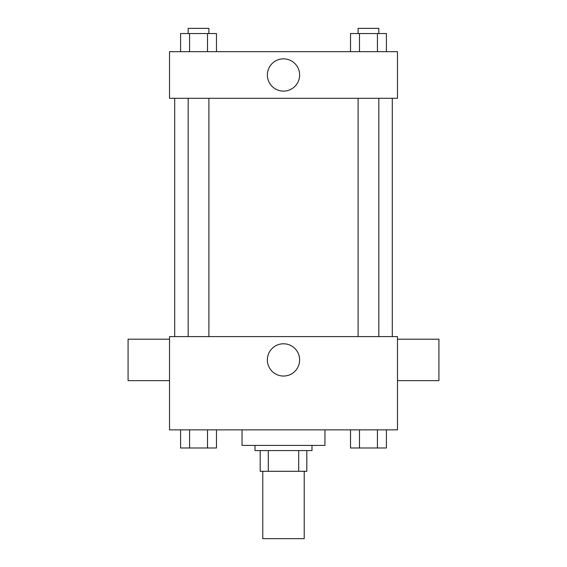 <?xml version="1.0" encoding="UTF-8"?>
<svg xmlns="http://www.w3.org/2000/svg" width="567" height="567" viewBox="0 0 567 567"><rect width="100%" height="100%" fill="white"/><g stroke="black" fill="none" stroke-linecap="round" stroke-linejoin="round"><path stroke-width="0.85" d="M262.776 471.297L262.776 538.65L304.224 538.65L304.224 471.297M298.703 450.581L298.703 471.297L260.189 471.297L260.189 450.581M298.703 471.297L306.811 471.297L306.811 450.581L306.811 471.297M311.992 445.4L311.992 450.581L255.008 450.581L255.008 445.4M268.297 450.581L268.297 471.297M242.052 429.857L242.052 445.4L324.948 445.4L324.948 429.857M397.474 429.857L169.526 429.857L169.526 336.6L397.474 336.6L397.474 429.857M299.631 359.917A16.131 16.131 0 0 1 275.434 373.887A16.131 16.131 0 0 1 275.434 345.948A16.131 16.131 0 0 1 299.631 359.917M397.474 380.641L438.922 380.641L438.922 339.194L397.474 339.194M169.526 339.194L128.078 339.194L128.078 380.641L169.526 380.641M392.293 98.289L392.293 336.6M358.103 336.6L358.103 98.289M208.897 98.289L208.897 336.6M397.474 98.289L169.526 98.289L169.526 51.661L397.474 51.661L397.474 98.289M299.631 74.979A16.131 16.131 0 0 1 275.434 88.948A16.131 16.131 0 0 1 275.434 61.009A16.131 16.131 0 0 1 299.631 74.979M386.411 51.661L386.411 33.531L350.519 33.531L350.519 51.661M377.438 33.531L377.438 51.661M359.492 33.531L359.492 51.661M358.103 33.531L358.103 28.35L378.827 28.35L378.827 33.531M216.481 51.661L216.481 33.531L180.59 33.531L180.59 51.661M207.508 33.531L207.508 51.661M189.562 33.531L189.562 51.661M188.173 33.531L188.173 28.35L208.897 28.35L208.897 33.531M386.411 429.857L386.411 447.987L350.519 447.987L350.519 429.857M377.438 429.857L377.438 447.987M359.492 429.857L359.492 447.987M378.827 447.987L358.103 447.987M216.481 429.857L216.481 447.987L180.59 447.987L180.59 429.857M207.508 429.857L207.508 447.987M189.562 429.857L189.562 447.987M208.897 447.987L188.173 447.987M174.707 98.289L174.707 336.6M378.827 336.6L378.827 98.289M188.173 98.289L188.173 336.6"/></g></svg>

